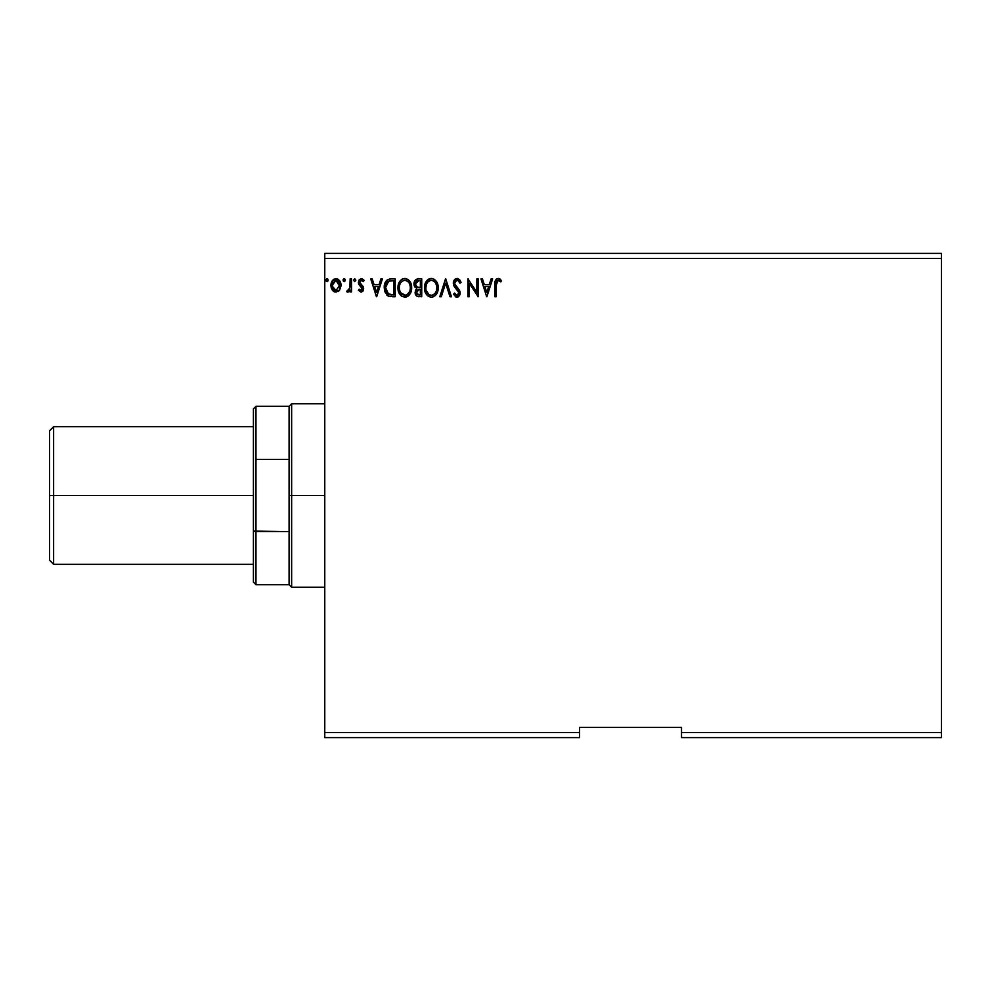 <?xml version="1.0" encoding="UTF-8"?>
<svg xmlns="http://www.w3.org/2000/svg" width="991" height="991" viewBox="0 0 991 991"><rect width="100%" height="100%" fill="white"/><g stroke="black" fill="none" stroke-linecap="round" stroke-linejoin="round"><path stroke-width="1.49" d="M681.523 737.589L941.45 737.589L681.523 737.589L681.523 732.485L941.45 732.485L941.45 737.589L941.45 732.485L681.523 732.485L681.523 727.394L579.599 727.394L579.599 732.485L324.763 732.485L324.763 258.515L941.45 258.515L941.45 732.485L941.45 258.515L324.763 258.515L324.763 253.411L941.45 253.411L324.763 253.411L324.763 732.485L579.599 732.485L579.599 737.589L324.763 737.589L579.599 737.589L579.599 727.394L681.523 727.394L681.523 737.589M345.351 280.156L344.695 278.805L343.716 278.805L343.344 281.134L344.459 281.605L345.277 280.664L344.199 281.642L345.351 280.156L344.199 281.642L343.059 280.156L344.199 281.642L343.059 280.156L344.199 278.669L343.059 280.156L344.199 278.669L345.351 280.156L344.075 278.682M355.868 280.156L354.728 278.669L353.576 280.156L354.728 281.642L355.868 280.156L354.728 281.642L355.868 280.156L354.728 278.669L353.576 280.156L354.728 281.642L353.576 280.156L354.728 278.669L355.868 280.156M380.903 278.892L382.39 278.892L376.679 296.73L382.39 278.892L380.903 278.892L379.07 284.615L374.053 284.615L372.22 278.892L370.733 278.892L376.444 296.73L382.39 278.892L380.903 278.892L379.07 284.615L374.053 284.615L372.22 278.892L370.733 278.892L376.444 296.73L370.733 278.892L372.22 278.892M409.258 280.626L411.674 287.737L411.277 284.566L409.246 280.614L406.372 278.657L403.201 278.669L400.55 280.416L398.828 283.116L398.32 291.032L401.826 296.309L406.471 296.941L410.076 293.881L411.674 287.737C411.736 282.658 409.432 279.561 404.786 278.434C400.141 279.598 397.862 282.732 397.948 287.824C397.862 292.964 400.178 296.086 404.898 297.189C409.506 295.975 411.773 292.828 411.674 287.737L411.575 286.139M491.127 278.892L492.626 278.892L486.903 296.73L492.626 278.892L491.127 278.892L489.294 284.615L484.289 284.615L482.456 278.892L480.957 278.892L486.68 296.73L492.626 278.892L491.127 278.892L489.294 284.615L484.289 284.615L482.456 278.892L480.957 278.892L486.68 296.73L480.957 278.892L482.456 278.892M459.948 280.143L461.063 282.336L459.948 283.24L461.063 282.336L457.062 278.434L454.782 279.412L453.519 281.593L454.175 286.436L458.722 292.481L457.384 295.318L456.145 295.132L454.596 293.076L453.519 294.166L455.798 296.916L458.35 296.805L460.109 293.757L459.452 290.313L454.696 283.748L455.303 281.246L456.69 280.317L458.164 280.602L459.948 283.24L461.063 282.336L459.626 279.735L457.433 278.459M438.171 286.932L438.195 287.737C438.257 282.658 435.966 279.561 431.308 278.434C426.663 279.598 424.383 282.732 424.47 287.824C424.383 292.964 426.7 296.086 431.419 297.189C436.04 295.975 438.295 292.828 438.195 287.737L436.535 281.642L434.343 279.338L431.308 278.434L427.071 280.416L424.495 287.018L426.13 293.993L428.347 296.309L430.614 297.139L433.005 296.941L435.644 295.169L438.109 289.322M328.194 280.156L327.55 278.805L326.559 278.805L326.188 281.134L327.315 281.605L328.132 280.664L327.055 281.642L328.194 280.156L327.055 281.642L325.903 280.156L327.055 281.642L325.903 280.156L327.055 278.669L325.903 280.156L327.055 278.669L328.194 280.156L326.919 278.682M418.165 278.892L421.732 278.892L417.248 278.991L414.523 281.283L414.114 285.371L416.765 288.517L415.489 290.214L415.167 293.299L417.1 296.359L421.732 296.73L421.732 278.892L421.732 296.73L421.732 278.892L418.165 278.892C415.378 279.326 413.978 281.01 413.953 283.959L416.765 288.517L415.093 292.308C415.118 295.12 416.493 296.594 419.205 296.73L418.351 296.693M441.292 296.73L439.793 296.73L445.516 278.892L439.793 296.73L441.292 296.73L445.628 283.203L449.964 296.73L451.462 296.73L445.739 278.892L451.462 296.73L445.739 278.892L439.793 296.73L441.292 296.73L445.628 283.203L449.964 296.73L451.462 296.73L449.964 296.73M496.28 284.863L496.999 280.874L498.659 280.342L500.851 281.865L501.545 280.503L498.176 278.434L496.33 279.078L495.265 280.738L494.918 296.73L496.28 296.73L496.28 284.863L498.188 280.267L500.851 281.865L501.545 280.503L498.176 278.434C495.45 279.363 494.36 281.444 494.918 284.69L494.918 296.73L496.28 296.73L496.28 284.863M476.844 278.892L476.844 292.172L467.925 278.892L467.925 296.73L469.3 296.73L469.3 283.426L478.219 296.73L478.219 278.892L476.844 278.892L478.219 278.892L476.844 278.892L476.844 292.172L467.925 278.892L467.925 296.73L469.3 296.73L469.3 283.426L478.219 296.73L478.219 278.892L477.922 296.73M389.488 279.016L391.061 278.892L387.308 279.834L385.028 282.98L384.223 287.588L384.818 291.738L388.261 296.086L395.198 296.73L395.198 278.892L391.061 278.892C386.292 279.549 384.025 282.435 384.223 287.588L388.261 296.086L395.198 296.73L395.198 278.892L395.198 296.73L392.498 296.73M361.034 292.159L363.028 291.02L363.623 288.22L362.879 286.213L360.08 283.612L359.857 281.63L361.43 280.267L363.313 281.642L364.106 280.428L360.947 278.682L359.089 279.933L358.408 282.955L361.938 287.625L362.186 289.409L360.947 290.561L359.188 289.186L358.383 290.301L361.034 292.159L363.647 288.74L363.202 286.733L359.758 282.361L361.43 280.267L363.313 281.642L364.106 280.428L361.281 278.669L358.383 282.435L358.829 284.454L362.272 288.802L360.947 290.561L359.188 289.186L358.383 290.301L361.616 292.085M350.145 278.892L351.52 278.892L350.145 278.892L349.835 288.195L346.714 291.713L348.572 291.949L350.145 290.016L350.145 291.936L351.52 291.936L351.52 278.892L351.52 291.936L351.52 278.892L350.145 278.892L349.934 287.749L346.714 291.713L347.767 292.159L350.145 290.016L350.145 291.936L351.52 291.936L350.145 291.936M339.665 290.004L340.929 284.219L338.179 279.289L333.756 279.289L331.229 283.079L331.675 288.951L334.859 292.011L338.959 290.871L341.003 285.383C341.04 281.679 339.356 279.437 335.961 278.669C332.58 279.437 330.907 281.679 330.944 285.383L332.27 290.016L335.961 292.159L339.665 290.004L340.978 285.99M941.45 253.411L941.45 258.515L941.45 253.411M324.763 737.589L324.763 732.485L324.763 737.589M326.782 278.706L325.928 279.896M415.402 294.24L415.179 293.324M415.031 287.279L413.99 284.665M414.61 286.647L414.114 285.383M413.965 284.318L413.965 283.5M414.015 283.042L414.523 281.283M414.597 281.134L417.707 278.917M416.381 279.289L415.625 279.809M415.093 292.308L416.109 295.553M415.886 285.941L415.563 282.633L415.328 283.959L418.784 280.726L420.357 280.726L420.357 287.353L417.484 287.142L419.664 287.353L417.484 287.142L415.402 284.764M418.673 294.897L416.468 292.283L416.592 293.299L416.468 292.283L419.664 289.186L418.388 289.31L420.357 289.186L420.357 294.909L417.768 294.711M416.802 290.673L417.285 289.917M416.914 281.01L417.756 280.787M417.062 294.216L416.592 293.299M419.664 289.186L420.357 289.186L420.357 294.909L418.933 294.909M437.056 293.051L437.588 291.701M437.031 293.076L435.148 295.665M426.13 293.993L428.855 296.594M428.917 296.631L427.418 295.578M427.307 295.467L426.118 293.98M424.805 290.871L424.569 289.459M424.569 286.201L424.693 285.371M425.077 283.86L425.362 283.129M428.855 279.016L427.059 280.428M427.084 280.403L427.839 279.697M429.735 278.669L430.515 278.496M432.138 278.496L432.881 278.657M434.343 279.338L436.523 281.63L434.343 279.338M436.734 281.952L437.291 283.054M437.811 290.92L437.985 290.128M431.035 280.28L431.358 280.267C435.074 281.196 436.895 283.686 436.82 287.749L436.758 286.486L436.82 287.749C436.907 291.837 435.086 294.377 431.358 295.368C427.616 294.414 425.783 291.899 425.845 287.824L425.87 288.468L425.845 287.824C425.758 283.711 427.592 281.184 431.358 280.267L433.302 280.726L431.358 280.267M434.764 281.865L435.606 282.992M435.52 282.856L436.622 285.619M436.127 291.54L435.024 293.423M425.919 289.112L425.87 288.468M428.942 294.587L426.155 290.388M429.611 294.971L430.23 295.207M430.713 295.306L429.499 294.909M426.155 285.247L425.845 287.824L426.551 284.021L428.186 281.58L426.861 283.352M434.046 281.196L434.739 281.84M432.249 295.256L432.993 295.008M433.228 294.897L432.002 295.306M435.545 292.692L433.785 294.562M436.746 289.038L436.523 290.313M457.681 280.354L459.502 282.262M454.819 282.212L454.658 283.29L456.702 280.317M454.881 284.516L455.426 285.581M456.752 287.229L455.117 285.036M453.519 294.166L454.596 293.076L453.519 294.166L456.962 297.189L460.146 293.026L459.452 290.313L457.384 287.886M459.75 290.945L459.316 290.09M460.109 292.308L459.973 291.627M460.134 292.679L460.134 293.398M460.109 293.757L459.973 294.463M459.96 294.5L459.39 295.789M458.35 296.805L457.681 297.089M456.368 297.127L455.563 296.78M456.764 295.343L454.596 293.076M455.513 294.55L456.145 295.132L455.513 294.55M458.759 293.509L457.384 295.318M458.313 291.354L458.722 292.494M457.062 278.434L453.296 283.265L457.953 290.797L456.318 289.087M455.129 287.786L454.621 287.13M453.804 285.693L453.531 284.925M453.345 282.423L454.782 279.425M455.464 278.88L456.207 278.558M454.25 280.069L453.816 280.8M458.672 293.893L458.338 294.624M455.885 280.676L456.616 280.342M496.28 296.73L494.918 296.73M494.918 283.822L495.265 280.726M498.696 278.483L500.083 279.078M501.545 280.503L500.43 281.506M499.563 280.825L500.851 281.865L497.841 280.304M496.305 283.488L497.333 280.552M496.355 282.794L496.441 282.113M495.265 280.738L495.029 282.014M486.792 292.432L484.872 286.449L488.712 286.449L486.792 292.432L484.872 286.449L488.712 286.449L486.792 292.432M469.3 296.73L467.925 296.73L468.235 278.892M411.649 288.567L411.054 291.713M411.29 290.92L410.522 293.051M410.497 293.088L410.076 293.869M409.617 294.562L409.097 295.194M408.626 295.665L407.908 296.222L408.626 295.652M400.785 295.467L402.321 296.594M401.826 296.309L400.897 295.566M398.84 292.568L398.32 291.032M398.271 290.846L398.035 289.446M398.035 286.226L398.159 285.371M398.555 283.86L398.84 283.104M400.55 280.416L402.334 279.016M405.604 278.496L406.36 278.657M407.834 279.351L409.233 280.602M411.277 284.566L407.809 279.338M400.03 284.021L400.327 283.352M404.514 280.28L404.836 280.267C408.54 281.196 410.361 283.686 410.299 287.749L410.224 286.486L410.299 287.749C410.385 291.837 408.552 294.377 404.836 295.368C401.095 294.414 399.249 291.899 399.323 287.824L399.336 288.468L399.323 287.824C399.237 283.711 401.07 281.184 404.836 280.267L405.468 280.317L404.836 280.267M399.385 289.112L399.336 288.468M400.624 292.754L405.48 295.306L401.603 293.943L399.621 290.388M399.621 285.247L400.017 284.021M408.23 281.865L409.072 282.992M407.512 281.196L408.205 281.84M405.728 295.256L406.459 295.008M406.694 294.897L405.48 295.306M409.593 291.54L407.251 294.562M410.224 289.038L410.001 290.313M390.343 296.619L389.711 296.532M389.277 296.445L388.261 296.086M387.605 295.727L386.886 295.169M384.607 290.995L384.223 287.588M384.248 286.783L384.297 286.04M385.35 282.249L386.168 280.936M388.534 294.178L385.598 287.588L388.683 281.184L393.836 280.726L393.836 294.909L387.915 293.77M386.056 284.417L385.833 285.21M386.874 282.732L387.704 281.791M388.906 281.097L389.574 280.924M391.928 294.884L390.937 294.822M385.598 287.588L385.784 285.458L385.598 287.588M385.759 289.595L385.635 288.604M386.279 291.478L385.97 290.586M386.763 292.432L386.304 291.527M386.428 283.5L385.784 285.458M376.568 292.432L374.648 286.449L378.488 286.449L376.568 292.432L374.648 286.449L378.488 286.449L376.568 292.432M358.631 290.636L359.188 289.186L361.244 290.512M360.662 290.524L362.272 288.802L361.802 287.427M362.198 289.372L360.575 286.275M362.272 288.802L361.938 287.625M358.395 282.101L358.631 283.971M361.975 278.756L363.623 279.784M363.858 280.069L362.966 281.147M363.313 281.642L361.058 280.317M360.191 280.973L359.857 281.63M359.844 281.667L360.08 283.612L363.202 286.733L363.647 288.74M359.758 282.361L360.08 283.612L359.758 282.361M354.592 281.63L353.576 280.156M347.767 292.159L346.714 291.713L347.767 292.159L346.714 291.713L347.37 290.326L348.423 290.462M349.712 288.629L350.021 287.093M350.034 287.043L350.12 285.383M350.145 284.169L350.145 283.277M350.071 286.634L349.934 287.749M343.344 279.177L343.072 279.896M334.859 292.011L333.955 291.639M333.756 291.515L332.976 290.871M331.675 288.963L331.279 287.898M331.242 287.774L331.019 286.622M330.957 285.99L330.957 284.789M331.006 284.231L332.158 280.961M333.273 279.648L333.942 279.177M336.259 278.682L337.113 278.818M339.789 280.961L340.706 283.079M338.092 291.565L338.959 290.871M331.712 281.766L331.229 283.079M332.518 287.105L332.518 283.649L332.307 285.371L335.974 280.267L339.579 286.238L339.43 283.649L339.628 285.371L335.974 290.561L332.357 286.25M335.107 290.425L334.339 290.029M333.682 289.409L333.125 288.616M332.518 283.649L333.174 282.026M337.051 290.338L336.42 290.524M415.563 282.633L416.802 281.072M418.784 280.726L420.357 280.726L420.357 287.353L419.664 287.353M405.158 280.28L406.099 280.453M409.593 283.996L410.224 286.461M392.349 280.726L393.836 280.726L393.836 294.909L392.931 294.909M388.1 293.918L387.035 292.853M334.339 280.775L335.119 280.391M337.609 280.775L339.43 283.649M339.43 287.105L339.219 287.774M334.339 290.016L333.694 289.422M53.625 495.5L53.625 426.7L53.625 495.5L253.411 495.5L53.625 495.5L53.625 564.3L53.625 495.5L49.55 495.5L53.625 495.5M49.55 430.775L49.55 560.225L49.55 430.775L53.625 426.7L253.411 426.7M253.411 408.862L253.411 459.911L253.411 408.862L255.963 406.31L255.963 584.69L255.963 531.634L253.411 531.089L253.411 459.911L253.411 582.138L253.411 531.089L289.087 531.634L289.087 584.69L289.087 495.5L289.087 531.634L255.963 531.634L255.963 406.31L289.087 406.31L289.087 495.5L291.639 495.5L291.639 403.758L291.639 495.5L324.763 495.5L291.639 495.5L291.639 587.242L291.639 495.5L289.087 495.5L289.087 406.31L291.639 403.758L324.763 403.758M255.963 459.366L289.087 459.366L255.963 459.366M253.411 564.3L53.625 564.3L49.55 560.225M324.763 587.242L291.639 587.242L289.087 584.69L255.963 584.69L253.411 582.138"/></g></svg>

